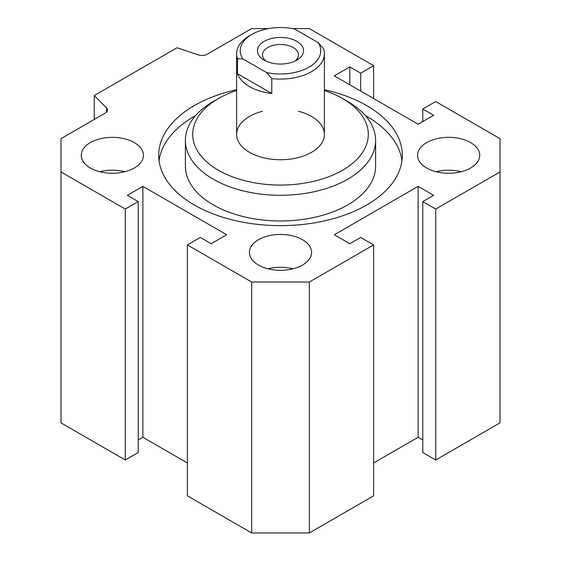 <?xml version="1.0" encoding="UTF-8"?>
<svg xmlns="http://www.w3.org/2000/svg" width="561" height="561" viewBox="0 0 561 561"><rect width="100%" height="100%" fill="white"/><g stroke="black" fill="none" stroke-linecap="round" stroke-linejoin="round"><path stroke-width="0.84" d="M159.029 160.677A121.828 70.335 180 0 1 195.586 115.622M365.414 115.622A121.828 70.335 180 0 1 401.971 160.677M324.398 89.69A121.828 70.335 180 0 1 402.328 155.299A121.828 70.335 180 0 1 327.119 220.284A121.828 70.335 180 0 1 194.358 205.031A121.828 70.335 180 0 1 158.672 155.299A121.828 70.335 180 0 1 236.602 89.69M236.602 90.489A87.804 50.693 0 0 0 218.411 98.547L213.243 101.534A95.118 54.915 0 0 0 213.236 101.534A95.118 54.915 0 0 0 185.382 140.362L185.382 166.056A95.118 54.915 0 0 0 213.243 204.884A95.118 54.915 0 0 0 316.902 216.791A95.118 54.915 0 0 0 375.618 166.056L375.618 140.362A95.118 54.915 0 0 0 347.764 101.534L342.589 98.547A87.804 50.693 0 0 0 324.398 90.489M185.382 140.362A95.118 54.915 0 0 0 280.5 195.284A95.118 54.915 0 0 0 375.618 140.362M213.236 101.534L218.411 98.547A87.804 50.693 0 0 0 218.411 170.235A87.804 50.693 0 0 0 342.589 170.235A87.804 50.693 0 0 0 342.589 98.547M262.513 111.267A43.898 25.343 0 0 0 249.456 116.464A43.898 25.343 0 0 0 236.602 134.388A43.898 25.343 0 0 0 280.5 159.738A43.898 25.343 0 0 0 324.398 134.388A43.898 25.343 0 0 0 298.487 111.267M258.509 239.687A31.093 17.952 180 0 1 292.4 235.795A31.093 17.952 180 0 1 311.593 252.38A31.093 17.952 180 0 1 280.5 270.332A31.093 17.952 180 0 1 249.407 252.38A31.093 17.952 180 0 1 258.509 239.687M293.038 268.81A31.093 17.952 0 0 0 267.962 268.81M134.338 142.606A31.093 17.952 180 0 1 143.448 155.299A31.093 17.952 180 0 1 112.347 173.251A31.093 17.952 180 0 1 81.254 155.299A31.093 17.952 180 0 1 100.447 138.714A31.093 17.952 180 0 1 134.338 142.606M124.893 171.729A31.093 17.952 0 0 0 99.809 171.729M426.662 167.991A31.093 17.952 180 0 1 417.552 155.299A31.093 17.952 180 0 1 448.653 137.347A31.093 17.952 180 0 1 479.746 155.299A31.093 17.952 180 0 1 460.553 171.883A31.093 17.952 180 0 1 426.662 167.991M461.191 171.729A31.093 17.952 0 0 0 436.107 171.729M373.626 244.912L373.626 495.833L309.335 532.95L251.665 532.95L187.374 495.833L187.374 244.912L251.665 282.029L309.335 282.029L373.626 244.912L360.695 237.443L349.833 243.719L334.307 234.757L418.127 186.364L433.646 195.326L422.784 201.602L435.715 209.064L500.005 171.947L500.005 138.651L435.715 101.534L422.784 109.002L433.646 115.271L418.127 124.233L334.307 75.84L349.833 66.878L360.695 73.154L373.626 65.686L309.335 28.569L292.47 28.569M187.374 462.972L142.873 437.285L138.216 439.971M138.216 201.602L138.216 452.517L125.285 459.985L60.995 422.868L60.995 171.947L125.285 209.064L138.216 201.602L127.354 195.326L142.873 186.364L226.693 234.757L211.167 243.719L200.305 237.443L187.374 244.912M500.005 171.947L500.005 422.868L435.715 459.985L422.784 452.517L422.784 201.602M422.784 439.971L418.127 437.285L373.626 462.972M268.53 28.569L251.665 28.569L207.233 54.221A7.314 4.222 180 0 1 198.405 54.894L177.024 47.762L94.241 95.559L106.583 107.901A7.314 4.222 180 0 1 107.565 110.012A7.314 4.222 180 0 1 105.419 112.999L60.995 138.651L60.995 171.947M94.241 119.451L94.241 95.559M309.335 282.029L309.335 532.95M251.665 282.029L251.665 532.95M142.873 186.364L142.873 437.285M125.285 209.064L125.285 459.985M373.626 65.686L373.626 98.547M360.695 73.154L360.695 91.078M349.833 66.878L349.833 84.802M422.784 109.002L422.784 121.548M435.715 209.064L435.715 459.985M418.127 437.285L418.127 186.364M271.79 78.582A43.898 25.343 0 0 0 324.398 53.737A43.898 25.343 0 0 0 323.529 48.709L318.227 42.657L294.511 28.969A40.245 23.232 180 0 0 252.043 34.319L249.456 35.813A43.898 25.343 0 0 0 236.602 53.737A43.898 25.343 0 0 0 237.471 58.765L242.773 58.842L266.489 72.53L271.79 78.582L271.79 93.512L237.471 73.701L237.471 58.765M271.79 93.512A43.898 25.343 180 0 1 237.471 73.701M242.773 58.842A40.245 23.232 180 0 1 252.043 34.319M318.227 42.657A40.245 23.232 180 0 1 308.957 67.18A40.245 23.232 180 0 1 266.489 72.53M264.203 41.339A23.05 13.31 180 0 1 296.797 41.339A23.05 13.31 180 0 1 296.797 60.16A23.05 13.31 180 0 1 264.203 60.16A23.05 13.31 180 0 1 264.203 41.339M266.216 61.191A17.987 10.386 180 0 1 262.513 54.88A17.987 10.386 180 0 1 267.779 47.538A17.987 10.386 180 0 1 287.386 45.287A17.987 10.386 180 0 1 298.487 54.88A17.987 10.386 180 0 1 294.784 61.191M106.583 107.901L106.583 112.123M236.602 53.737L236.602 134.388M324.398 53.737L324.398 134.388"/></g></svg>
